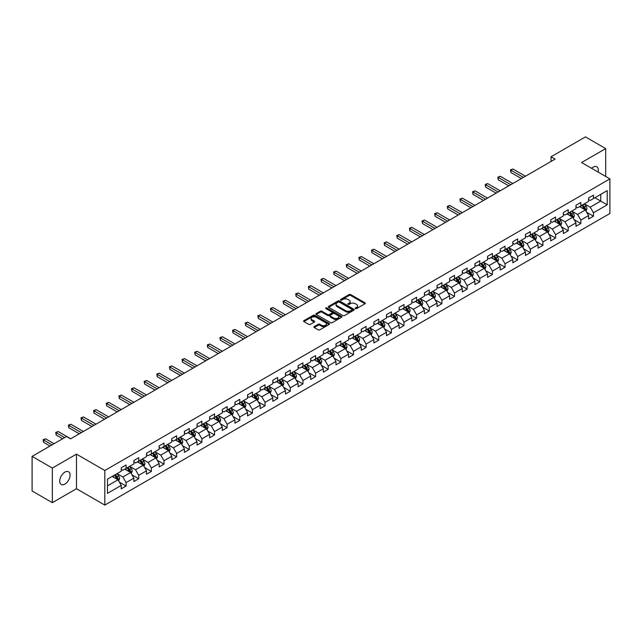 <?xml version="1.0" encoding="UTF-8"?>
<svg xmlns="http://www.w3.org/2000/svg" width="642" height="642" viewBox="0 0 642 642"><rect width="100%" height="100%" fill="white"/><g stroke="black" fill="none" stroke-linecap="round" stroke-linejoin="round"><path stroke-width="0.96" d="M355.435 308.625A0.786 0.457 0 0 0 356.551 308.625L364.993 303.746A1.123 0.65 0 0 0 365.322 303.289A1.123 0.65 0 0 0 364.993 302.831L350.684 294.574A1.123 0.65 0 0 0 349.096 294.574L340.653 299.445A0.786 0.457 0 0 0 341.769 300.087L342.86 299.461A3.595 2.078 0 0 1 347.948 299.461L349.136 300.151A3.595 2.078 0 0 1 350.187 301.62A3.595 2.078 0 0 1 349.136 303.088L348.044 303.714A0.786 0.457 0 0 0 349.16 304.356L350.251 303.73A3.595 2.078 0 0 1 355.339 303.73L356.527 304.412A3.595 2.078 0 0 1 357.578 305.881A3.595 2.078 0 0 1 356.527 307.349L355.435 307.983A0.786 0.457 0 0 0 355.435 308.625L355.435 307.983M64.89 484.1A7.327 4.229 120 0 0 69.681 477.64A7.327 4.229 120 0 0 68.558 471.774A7.327 4.229 120 0 0 64.89 472.135A7.327 4.229 120 0 0 60.107 478.595A7.327 4.229 120 0 0 61.231 484.461A7.327 4.229 120 0 0 64.89 484.1M598.087 172.064A7.327 4.229 120 0 0 596.803 166.792A7.327 4.229 120 0 0 593.136 167.153A7.327 4.229 120 0 0 591.595 168.316M314.203 326.601A1.123 0.65 0 0 0 313.874 327.059A1.123 0.65 0 0 0 314.203 327.516L318.223 329.836A1.123 0.65 0 0 0 319.812 329.836L329.185 324.419A1.123 0.65 0 0 0 329.515 323.961A1.123 0.65 0 0 0 329.185 323.504L314.885 315.246A1.123 0.65 0 0 0 313.296 315.246L303.915 320.655A1.123 0.65 0 0 0 303.586 321.12A1.123 0.65 0 0 0 303.915 321.578L308.762 324.379A1.123 0.65 0 0 0 310.351 324.379L314.363 322.059A1.123 0.65 0 0 0 314.692 321.602A1.123 0.65 0 0 0 314.363 321.144L311.964 319.756A3.009 1.733 0 0 1 311.081 318.528A3.009 1.733 0 0 1 312.935 316.923A3.009 1.733 0 0 1 316.209 317.3L325.63 322.733A3.009 1.733 0 0 1 326.513 323.961A3.009 1.733 0 0 1 324.659 325.566A3.009 1.733 0 0 1 321.377 325.189L319.812 324.282A1.123 0.65 0 0 0 318.223 324.282L314.203 326.601L314.203 327.516M76.47 454.135L52.339 468.066L32.1 456.382L32.1 490.978L52.339 502.662L76.47 488.731L104.815 505.093L104.815 470.498L76.47 454.135L76.47 488.731M605.687 176.454L605.687 148.599L581.564 162.522L609.9 178.885L104.815 470.498M605.687 148.599L585.448 136.906L551.037 156.776L551.037 161.447M32.1 456.382L66.511 436.512L70.564 438.847L555.081 159.112L551.037 156.776M342.94 315.567A1.123 0.65 0 0 0 344.529 315.567L353.902 310.15A1.123 0.65 0 0 0 354.232 309.693A1.123 0.65 0 0 0 353.902 309.235L339.602 300.978A1.123 0.65 0 0 0 338.013 300.978L328.632 306.386A1.123 0.65 0 0 0 328.303 306.844A1.123 0.65 0 0 0 328.632 307.309L342.94 315.567M326.2 308.794A0.786 0.457 0 0 1 327.003 308.906L327.003 307.967L341.544 316.37A1.123 0.65 0 0 1 341.873 316.827A1.123 0.65 0 0 1 341.544 317.284L332.171 322.701A1.123 0.65 0 0 1 330.582 322.701L316.273 314.444L316.273 313.521A1.123 0.65 0 0 0 315.944 313.986A1.123 0.65 0 0 0 316.273 314.444M316.273 313.521L320.286 311.209A1.123 0.65 0 0 1 321.875 311.209L327.677 314.556A1.123 0.65 0 0 0 329.266 314.556L331.93 313.015A1.123 0.65 0 0 0 332.259 312.558A1.123 0.65 0 0 0 331.93 312.1L325.887 308.617A0.786 0.457 0 0 1 327.003 307.967M104.815 505.093L609.9 213.481L609.9 178.885M119.348 482.118L126.105 486.018L126.105 482.607L133.881 478.121L133.881 481.532L138.736 478.723L138.736 475.313L146.512 470.827L146.512 474.237L151.368 471.437L151.368 468.018L159.144 463.532L159.144 466.943L163.999 464.142L163.999 460.731L171.775 456.237L171.775 459.656L176.63 456.847L176.63 453.437L184.406 448.951L184.406 452.361L189.262 449.552L189.262 446.142L197.038 441.656L197.038 445.067L201.893 442.266L201.893 438.847L209.669 434.361L209.669 437.772L214.524 434.971L214.524 431.56L222.301 427.066L222.301 430.485L227.156 427.676L227.156 424.266L234.932 419.78L234.932 423.19L239.787 420.382L239.787 416.971L247.563 412.485L247.563 415.896L252.418 413.095L252.418 409.676L260.195 405.19L260.195 408.601L265.05 405.8L265.05 402.39L272.826 397.904L272.826 401.314L277.681 398.505L277.681 395.095L285.457 390.609L285.457 394.019L290.312 391.219L290.312 387.8L298.089 383.314L298.089 386.725L302.944 383.924L302.944 380.513L310.72 376.019L310.72 379.438L315.575 376.629L315.575 373.219L323.351 368.733L323.351 372.143L328.206 369.335L328.206 365.924L335.983 361.438L335.983 364.849L340.838 362.048L340.838 358.629L348.614 354.143L348.614 357.554L353.469 354.753L353.469 351.343L361.245 346.849L361.245 350.267L366.101 347.458L366.101 344.048L373.877 339.562L373.877 342.972L378.732 340.164L378.732 336.753L386.508 332.267L386.508 335.678L391.363 332.877L391.363 329.458L399.139 324.972L399.139 328.383L403.995 325.582L403.995 322.172L411.771 317.678L411.771 321.096L416.626 318.288L416.626 314.877L424.402 310.391L424.402 313.802L429.257 310.993L429.257 307.582L437.033 303.096L437.033 306.507L441.889 303.706L441.889 300.287L449.665 295.802L449.665 299.212L454.52 296.411L454.52 293.001L462.296 288.507L462.296 291.925L467.151 289.117L467.151 285.706L474.919 281.22L474.919 284.631L479.783 281.822L479.783 278.411L487.551 273.925L487.551 277.336L492.414 274.535L492.414 271.117L500.182 266.631L500.182 270.049L505.045 267.241L505.045 263.83L512.814 259.344L512.814 262.755L517.677 259.946L517.677 256.535L525.445 252.049L525.445 255.46L530.308 252.659L530.308 249.24L538.076 244.754L538.076 248.165L542.939 245.364L542.939 241.954L550.708 237.46L550.708 240.878L555.571 238.07L555.571 234.659L563.339 230.173L563.339 233.584L568.202 230.775L568.202 227.364L575.97 222.878L575.97 226.289L580.833 223.488L580.833 220.07L588.602 215.584L588.602 218.994L593.465 216.193L593.465 212.783L607.228 204.83L607.228 190.618L600.751 194.357L600.751 201.09L607.228 204.83M126.105 486.018L121.25 488.827L121.25 485.408L107.479 493.361L107.479 479.149L121.25 471.196L121.25 467.785L126.105 464.985L126.105 468.395L133.881 463.909L133.881 460.491L138.736 457.69L138.736 461.1L146.512 456.614L146.512 453.204L151.368 450.395L151.368 453.806L159.144 449.32L159.144 445.909L163.999 443.1L163.999 446.519L171.775 442.025L171.775 438.614L176.63 435.814L176.63 439.224L184.406 434.738L184.406 431.328L189.262 428.519L189.262 431.93L197.038 427.444L197.038 424.033L201.893 421.224L201.893 424.643L209.669 420.149L209.669 416.738L214.524 413.938L214.524 417.348L222.301 412.862L222.301 409.444L227.156 406.643L227.156 410.053L234.932 405.567L234.932 402.157L239.787 399.348L239.787 402.759L247.563 398.273L247.563 394.862L252.418 392.053L252.418 395.472L260.195 390.978L260.195 387.567L265.05 384.767L265.05 388.177L272.826 383.691L272.826 380.273L277.681 377.472L277.681 380.883L285.457 376.397L285.457 372.986L290.312 370.177L290.312 373.588L298.089 369.102L298.089 365.691L302.944 362.882L302.944 366.301L310.72 361.807L310.72 358.397L315.575 355.596L315.575 359.006L323.351 354.52L323.351 351.102L328.206 348.301L328.206 351.712L335.983 347.226L335.983 343.815L340.838 341.006L340.838 344.417L348.614 339.931L348.614 336.52L353.469 333.712L353.469 337.13L361.245 332.636L361.245 329.226L366.101 326.425L366.101 329.836L373.877 325.35L373.877 321.931L378.732 319.13L378.732 322.541L386.508 318.055L386.508 314.644L391.363 311.835L391.363 315.246L399.139 310.76L399.139 307.349L403.995 304.549L403.995 307.959L411.771 303.473L411.771 300.055L416.626 297.254L416.626 300.665L424.402 296.179L424.402 292.768L429.257 289.959L429.257 293.37L437.033 288.884L437.033 285.473L441.889 282.665L441.889 286.083L449.665 281.589L449.665 278.179L454.52 275.378L454.52 278.788L462.296 274.303L462.296 270.884L467.151 268.083L467.151 271.494L474.919 267.008L474.919 263.597L479.783 260.788L479.783 264.199L487.551 259.713L487.551 256.302L492.414 253.494L492.414 256.912L500.182 252.418L500.182 249.008L505.045 246.207L505.045 249.618L512.814 245.132L512.814 241.713L517.677 238.912L517.677 242.323L525.445 237.837L525.445 234.426L530.308 231.618L530.308 235.028L538.076 230.542L538.076 227.132L542.939 224.323L542.939 227.741L550.708 223.247L550.708 219.837L555.571 217.036L555.571 220.447L563.339 215.961L563.339 212.542L568.202 209.741L568.202 213.152L575.97 208.666L575.97 205.255L580.833 202.447L580.833 205.857L588.602 201.371L588.602 197.961L593.465 195.152L593.465 198.571L607.228 190.618M124.813 469.142L130.639 472.512L122.871 476.998L117.037 473.627M121.25 469.326L122.871 470.265L126.105 468.395M122.871 476.998L126.105 482.607M130.639 472.512L133.881 478.121M137.444 461.847L143.27 465.217L135.502 469.703L129.668 466.341M133.881 462.039L135.502 462.97L138.736 461.1M135.502 469.703L138.736 475.313M143.27 465.217L146.512 470.827M150.076 454.56L155.902 457.923L148.133 462.409L142.299 459.046M146.512 454.745L148.133 455.676L151.368 453.806M148.133 462.409L151.368 468.018M155.902 457.923L159.144 463.532M162.707 447.265L168.533 450.628L160.765 455.122L154.931 451.751M159.144 447.45L160.765 448.389L163.999 446.519M160.765 455.122L163.999 460.731M168.533 450.628L171.775 456.237M175.338 439.971L181.164 443.341L173.396 447.827L167.562 444.457M171.775 440.155L173.396 441.094L176.63 439.224M173.396 447.827L176.63 453.437M181.164 443.341L184.406 448.951M187.97 432.676L193.796 436.046L186.019 440.532L180.193 437.17M184.406 432.868L186.019 433.799L189.262 431.93M186.019 440.532L189.262 446.142M193.796 436.046L197.038 441.656M200.601 425.389L206.427 428.752L198.651 433.238L192.825 429.875M197.038 425.574L198.651 426.513L201.893 424.643M198.651 433.238L201.893 438.847M206.427 428.752L209.669 434.361M213.232 418.094L219.058 421.457L211.282 425.951L205.456 422.58M209.669 418.279L211.282 419.218L214.524 417.348M211.282 425.951L214.524 431.56M219.058 421.457L222.301 427.066M225.864 410.8L231.69 414.17L223.914 418.656L218.087 415.286M222.301 410.992L223.914 411.923L227.156 410.053M223.914 418.656L227.156 424.266M231.69 414.17L234.932 419.78M238.495 403.513L244.321 406.876L236.545 411.362L230.719 407.999M234.932 403.698L236.545 404.629L239.787 402.759M236.545 411.362L239.787 416.971M244.321 406.876L247.563 412.485M251.126 396.218L256.952 399.581L249.176 404.067L243.35 400.704M247.563 396.403L249.176 397.342L252.418 395.472M249.176 404.067L252.418 409.676M256.952 399.581L260.195 405.19M263.758 388.924L269.584 392.286L261.808 396.78L255.981 393.41M260.195 389.108L261.808 390.047L265.05 388.177M261.808 396.78L265.05 402.39M269.584 392.286L272.826 397.904M276.389 381.629L282.215 384.999L274.439 389.485L268.613 386.123M272.826 381.821L274.439 382.752L277.681 380.883M274.439 389.485L277.681 395.095M282.215 384.999L285.457 390.609M289.02 374.342L294.847 377.705L287.07 382.191L281.244 378.828M285.457 374.527L287.07 375.458L290.312 373.588M287.07 382.191L290.312 387.8M294.847 377.705L298.089 383.314M301.652 367.047L307.478 370.41L299.702 374.896L293.875 371.533M298.089 367.232L299.702 368.171L302.944 366.301M299.702 374.896L302.944 380.513M307.478 370.41L310.72 376.019M314.283 359.753L320.109 363.123L312.333 367.609L306.507 364.239M310.72 359.937L312.333 360.876L315.575 359.006M312.333 367.609L315.575 373.219M320.109 363.123L323.351 368.733M326.914 352.458L332.741 355.828L324.964 360.314L319.138 356.952M323.351 352.651L324.964 353.582L328.206 351.712M324.964 360.314L328.206 365.924M332.741 355.828L335.983 361.438M339.546 345.171L345.372 348.534L337.596 353.02L331.77 349.657M335.983 345.356L337.596 346.287L340.838 344.417M337.596 353.02L340.838 358.629M345.372 348.534L348.614 354.143M352.177 337.877L358.003 341.239L350.227 345.733L344.401 342.363M348.614 338.061L350.227 339L353.469 337.13M350.227 345.733L353.469 351.343M358.003 341.239L361.245 346.849M364.808 330.582L370.635 333.952L362.858 338.438L357.032 335.068M361.245 330.766L362.858 331.705L366.101 329.836M362.858 338.438L366.101 344.048M370.635 333.952L373.877 339.562M377.432 323.287L383.266 326.658L375.49 331.144L369.664 327.781M373.877 323.48L375.49 324.411L378.732 322.541M375.49 331.144L378.732 336.753M383.266 326.658L386.508 332.267M390.063 316L395.897 319.363L388.121 323.849L382.295 320.486M386.508 316.185L388.121 317.124L391.363 315.246M388.121 323.849L391.363 329.458M395.897 319.363L399.139 324.972M402.695 308.706L408.529 312.068L400.752 316.562L394.926 313.192M399.139 308.89L400.752 309.829L403.995 307.959M400.752 316.562L403.995 322.172M408.529 312.068L411.771 317.678M415.326 301.411L421.16 304.781L413.384 309.267L407.558 305.897M411.771 301.604L413.384 302.534L416.626 300.665M413.384 309.267L416.626 314.877M421.16 304.781L424.402 310.391M427.957 294.116L433.791 297.487L426.015 301.973L420.189 298.61M424.402 294.309L426.015 295.24L429.257 293.37M426.015 301.973L429.257 307.582M433.791 297.487L437.033 303.096M440.589 286.83L446.423 290.192L438.647 294.678L432.82 291.316M437.033 287.014L438.647 287.953L441.889 286.083M438.647 294.678L441.889 300.287M446.423 290.192L449.665 295.802M453.22 279.535L459.054 282.897L451.278 287.391L445.452 284.021M449.665 279.719L451.278 280.658L454.52 278.788M451.278 287.391L454.52 293.001M459.054 282.897L462.296 288.507M465.851 272.24L471.685 275.611L463.909 280.097L458.083 276.734M462.296 272.433L463.909 273.364L467.151 271.494M463.909 280.097L467.151 285.706M471.685 275.611L474.919 281.22M478.483 264.953L484.317 268.316L476.541 272.802L470.714 269.439M474.919 265.138L476.541 266.069L479.783 264.199M476.541 272.802L479.783 278.411M484.317 268.316L487.551 273.925M491.114 257.659L496.948 261.021L489.172 265.507L483.346 262.145M487.551 257.843L489.172 258.782L492.414 256.912M489.172 265.507L492.414 271.117M496.948 261.021L500.182 266.631M503.745 250.364L509.579 253.734L501.803 258.22L495.977 254.85M500.182 250.549L501.803 251.487L505.045 249.618M501.803 258.22L505.045 263.83M509.579 253.734L512.814 259.344M516.377 243.069L522.211 246.44L514.435 250.926L508.608 247.563M512.814 243.262L514.435 244.193L517.677 242.323M514.435 250.926L517.677 256.535M522.211 246.44L525.445 252.049M529.008 235.783L534.842 239.145L527.066 243.631L521.24 240.268M525.445 235.967L527.066 236.898L530.308 235.028M527.066 243.631L530.308 249.24M534.842 239.145L538.076 244.754M541.639 228.488L547.474 231.85L539.697 236.344L533.871 232.974M538.076 228.672L539.697 229.611L542.939 227.741M539.697 236.344L542.939 241.954M547.474 231.85L550.708 237.46M554.271 221.193L560.105 224.564L552.329 229.05L546.502 225.679M550.708 221.378L552.329 222.317L555.571 220.447M552.329 229.05L555.571 234.659M560.105 224.564L563.339 230.173M566.902 213.898L572.736 217.269L564.96 221.755L559.134 218.392M563.339 214.091L564.96 215.022L568.202 213.152M564.96 221.755L568.202 227.364M572.736 217.269L575.97 222.878M579.533 206.612L585.368 209.974L577.591 214.46L571.765 211.098M575.97 206.796L577.591 207.727L580.833 205.857M577.591 214.46L580.833 220.07M585.368 209.974L588.602 215.584M594.917 197.728L600.751 201.09L590.223 207.173L584.397 203.803M588.602 199.501L590.223 200.44L593.465 198.571M590.223 207.173L593.465 212.783M52.339 468.066L52.339 502.662M107.479 485.882L118.008 479.799L112.181 476.436M118.008 479.799L121.25 485.408M586.7 212.285L593.465 216.193M574.068 219.58L580.833 223.488M561.437 226.875L568.202 230.775M548.806 234.169L555.571 238.07M536.174 241.456L542.939 245.364M523.543 248.751L530.308 252.659M510.912 256.046L517.677 259.946M498.28 263.34L505.045 267.241M485.649 270.627L492.414 274.535M473.018 277.922L479.783 281.822M460.386 285.217L467.151 289.117M447.755 292.511L454.52 296.411M435.124 299.798L441.889 303.706M422.492 307.093L429.257 310.993M409.861 314.387L416.626 318.288M397.229 321.674L403.995 325.582M384.598 328.969L391.363 332.877M371.967 336.264L378.732 340.164M359.335 343.558L366.101 347.458M346.704 350.845L353.469 354.753M334.073 358.14L340.838 362.048M321.449 365.434L328.206 369.335M308.818 372.729L315.575 376.629M296.187 380.016L302.944 383.924M283.555 387.311L290.312 391.219M270.924 394.605L277.681 398.505M258.293 401.9L265.05 405.8M245.661 409.187L252.418 413.095M233.03 416.481L239.787 420.382M220.399 423.776L227.156 427.676M207.767 431.071L214.524 434.971M195.136 438.358L201.893 442.266M182.505 445.652L189.262 449.552M169.873 452.947L176.63 456.847M157.242 460.234L163.999 464.142M144.611 467.528L151.368 471.437M131.979 474.823L138.736 478.723M355.748 308.738L356.527 308.288A3.595 2.078 0 0 0 357.578 306.82L357.578 305.881M350.187 301.62L350.187 302.551A3.595 2.078 0 0 1 349.136 304.019L348.357 304.469M364.993 302.831L364.993 303.746L350.684 295.505A1.123 0.65 0 0 0 349.096 295.505L340.966 300.199M353.902 309.235L353.902 310.15L339.602 301.909A1.123 0.65 0 0 0 338.013 301.909L328.648 307.317M351.92 310.014A0.786 0.457 0 0 0 351.92 309.372L339.361 302.117A0.786 0.457 0 0 0 338.246 302.117L337.098 302.783A3.595 2.078 0 0 0 336.039 304.252A3.595 2.078 0 0 0 337.098 305.72L345.677 310.68A3.595 2.078 0 0 0 350.765 310.68L351.92 310.014L351.92 310.945A0.786 0.457 0 0 0 352.145 310.624L352.145 309.693M336.039 304.252L336.039 305.191A3.595 2.078 0 0 0 337.098 306.659L337.098 305.72M351.92 310.945L350.765 311.611A3.595 2.078 0 0 1 345.677 311.611L337.098 306.659M316.289 314.452L320.286 312.14L320.286 311.209M332.259 312.558L332.259 313.497A1.123 0.65 0 0 1 331.93 313.954L329.266 315.495A1.123 0.65 0 0 1 327.677 315.495L321.875 312.14A1.123 0.65 0 0 0 320.286 312.14M327.003 308.906L341.528 317.292M333.696 318.031A3.009 1.733 0 0 0 336.978 318.408A3.009 1.733 0 0 0 338.832 316.803A3.009 1.733 0 0 0 337.949 315.575L334.634 313.665A1.123 0.65 0 0 0 333.046 313.665L330.381 315.198A1.123 0.65 0 0 0 330.052 315.655A1.123 0.65 0 0 0 330.381 316.113L333.696 318.031L333.696 318.97A3.009 1.733 0 0 0 336.978 319.347A3.009 1.733 0 0 0 338.832 317.742L338.832 316.803M330.052 315.655L330.052 316.594A1.123 0.65 0 0 0 330.381 317.052L330.381 316.113M333.696 318.97L330.381 317.052M326.513 323.961L326.513 324.9A3.009 1.733 0 0 1 324.659 326.505A3.009 1.733 0 0 1 321.377 326.128L319.812 325.221A1.123 0.65 0 0 0 318.223 325.221L314.219 327.524M311.081 318.528L311.081 319.459A3.009 1.733 0 0 0 311.964 320.687L311.964 319.756M314.347 322.067L311.964 320.687M329.185 323.504L329.185 324.419L314.885 316.177A1.123 0.65 0 0 0 313.296 316.177L303.931 321.586M586.01 211.082L586.973 208.658A3.033 1.749 -120 0 0 586.002 206.074L584.332 203.843M581.419 207.695L580.28 206.178M525.445 176.221L512.926 168.99L510.896 170.162L510.896 172.497L521.4 178.564M581.821 205.288L583.49 207.518A3.033 1.749 60 0 1 584.356 209.348L585.327 208.786A3.033 1.749 -120 0 0 584.461 206.957L582.792 204.734M582.029 205.167L583.883 207.647A1.549 0.891 60 0 1 584.164 208.112L585.327 208.786M510.896 172.497L510.454 169.905L523.423 177.393M510.454 169.905L512.926 168.99M573.378 218.376L574.341 215.953A3.033 1.749 -120 0 0 573.37 213.369L571.701 211.138M568.788 214.99L567.648 213.473M512.814 183.516L500.295 176.285L498.264 177.449L498.264 179.792L508.769 185.851M569.189 212.582L570.858 214.813A3.033 1.749 60 0 1 571.725 216.643L572.696 216.081A3.033 1.749 -120 0 0 571.829 214.251L570.16 212.02M569.398 212.462L571.252 214.934A1.549 0.891 60 0 1 571.532 215.407L572.696 216.081M498.264 179.792L497.823 177.192L510.791 184.687M497.823 177.192L500.295 176.285M560.747 225.671L561.71 223.239A3.033 1.749 -120 0 0 560.739 220.655L559.07 218.424M556.157 222.276L555.017 220.768M500.182 190.81L487.663 183.58L485.633 184.744L485.633 187.079L496.138 193.146M556.558 219.877L558.227 222.108A3.033 1.749 60 0 1 559.094 223.93L560.065 223.368A3.033 1.749 -120 0 0 559.198 221.546L557.529 219.315M556.766 219.757L558.62 222.228A1.549 0.891 60 0 1 558.901 222.702L560.065 223.368M485.633 187.079L485.192 184.487L498.16 191.974M485.192 184.487L487.663 183.58M548.116 232.958L549.079 230.534A3.033 1.749 -120 0 0 548.107 227.95L546.438 225.719M543.525 229.571L542.386 228.054M487.551 198.097L475.032 190.867L473.002 192.038L473.002 194.374L483.506 200.44M543.926 227.172L545.596 229.403A3.033 1.749 60 0 1 546.462 231.224L547.433 230.663A3.033 1.749 -120 0 0 546.567 228.841L544.898 226.61M544.135 227.043L545.989 229.523A1.549 0.891 60 0 1 546.27 229.988L547.433 230.663M473.002 194.374L472.56 191.781L485.529 199.269M472.56 191.781L475.032 190.867M535.484 240.252L536.447 237.829A3.033 1.749 -120 0 0 535.476 235.245L533.807 233.014M530.894 236.866L529.754 235.349M474.919 205.392L462.401 198.161L460.37 199.333L460.37 201.668L470.875 207.727M531.295 234.458L532.964 236.689A3.033 1.749 60 0 1 533.831 238.519L534.802 237.957A3.033 1.749 -120 0 0 533.935 236.128L532.266 233.897M531.504 234.338L533.358 236.818A1.549 0.891 60 0 1 533.638 237.283L534.802 237.957M460.37 201.668L459.929 199.076L472.897 206.563M459.929 199.076L462.401 198.161M522.853 247.547L523.816 245.116A3.033 1.749 -120 0 0 522.845 242.532L521.176 240.309M518.263 244.161L517.123 242.644M462.288 212.687L449.769 205.456L447.739 206.62L447.739 208.963L458.244 215.022M518.664 241.753L520.333 243.984A3.033 1.749 60 0 1 521.2 245.814L522.171 245.252A3.033 1.749 -120 0 0 521.304 243.422L519.635 241.191M518.872 241.633L520.726 244.104A1.549 0.891 60 0 1 521.007 244.578L522.171 245.252M447.739 208.963L447.297 206.363L460.266 213.858M447.297 206.363L449.769 205.456M510.221 254.842L511.184 252.41A3.033 1.749 -120 0 0 510.213 249.826L508.544 247.595M505.631 251.447L504.492 249.931M449.657 219.981L437.138 212.751L435.107 213.914L435.107 216.25L445.612 222.317M506.032 249.048L507.702 251.279A3.033 1.749 60 0 1 508.568 253.1L509.539 252.539A3.033 1.749 -120 0 0 508.673 250.717L507.003 248.486M506.241 248.927L508.095 251.399A1.549 0.891 60 0 1 508.376 251.873L509.539 252.539M435.107 216.25L434.666 213.658L447.634 221.145M434.666 213.658L437.138 212.751M497.59 262.129L498.553 259.705A3.033 1.749 -120 0 0 497.582 257.121L495.913 254.89M493 258.742L491.86 257.225M437.025 227.268L424.506 220.037L422.476 221.209L422.476 223.544L432.981 229.611M493.401 256.343L495.07 258.574A3.033 1.749 60 0 1 495.937 260.395L496.908 259.833A3.033 1.749 -120 0 0 496.041 258.012L494.372 255.781M493.61 256.214L495.463 258.694A1.549 0.891 60 0 1 495.744 259.159L496.908 259.833M422.476 223.544L422.035 220.952L435.003 228.44M422.035 220.952L424.506 220.037M484.959 269.423L485.922 267A3.033 1.749 -120 0 0 484.951 264.416L483.282 262.185M480.368 266.037L479.229 264.52M424.394 234.563L411.875 227.332L409.845 228.504L409.845 230.839L420.349 236.898M480.77 263.629L482.439 265.86A3.033 1.749 60 0 1 483.306 267.69L484.277 267.128A3.033 1.749 -120 0 0 483.41 265.298L481.741 263.068M480.978 263.509L482.832 265.981A1.549 0.891 60 0 1 483.113 266.454L484.277 267.128M409.845 230.839L409.403 228.247L422.372 235.734M409.403 228.247L411.875 227.332M472.327 276.718L473.29 274.286A3.033 1.749 -120 0 0 472.319 271.702L470.65 269.471M467.737 273.332L466.598 271.815M411.763 241.857L399.244 234.627L397.213 235.791L397.213 238.134L407.718 244.193M468.138 270.924L469.808 273.155A3.033 1.749 60 0 1 470.674 274.977L471.653 274.423A3.033 1.749 -120 0 0 470.779 272.593L469.109 270.362M468.347 270.804L470.201 273.275A1.549 0.891 60 0 1 470.482 273.749L471.653 274.423M397.213 238.134L396.772 235.534L409.74 243.029M396.772 235.534L399.244 234.627M459.696 284.013L460.659 281.581A3.033 1.749 -120 0 0 459.688 278.997L458.019 276.766M455.106 280.618L453.966 279.101M399.139 249.152L386.612 241.914L384.582 243.085L384.582 245.421L395.087 251.487M455.507 278.219L457.176 280.45A3.033 1.749 60 0 1 458.043 282.271L459.022 281.71A3.033 1.749 -120 0 0 458.147 279.888L456.478 277.657M455.716 278.098L457.569 280.57A1.549 0.891 60 0 1 457.85 281.036L459.022 281.71M384.582 245.421L384.141 242.828L397.109 250.316M384.141 242.828L386.612 241.914M447.065 291.299L448.028 288.876A3.033 1.749 -120 0 0 447.057 286.292L445.387 284.061M442.474 287.913L441.335 286.396M386.508 256.439L373.981 249.208L371.951 250.38L371.951 252.715L382.455 258.782M442.876 285.505L444.545 287.736A3.033 1.749 60 0 1 445.412 289.566L446.391 289.004A3.033 1.749 -120 0 0 445.516 287.183L443.847 284.952M443.084 285.385L444.938 287.865A1.549 0.891 60 0 1 445.219 288.33L446.391 289.004M371.951 252.715L371.509 250.123L384.478 257.611M371.509 250.123L373.981 249.208M434.433 298.594L435.396 296.171A3.033 1.749 -120 0 0 434.425 293.587L432.756 291.356M429.843 295.208L428.704 293.691M373.877 263.734L361.35 256.503L359.319 257.675L359.319 260.01L369.824 266.069M430.244 292.8L431.914 295.031A3.033 1.749 60 0 1 432.78 296.861L433.759 296.299A3.033 1.749 -120 0 0 432.885 294.469L431.215 292.238M430.453 292.68L432.307 295.151A1.549 0.891 60 0 1 432.588 295.625L433.759 296.299M359.319 260.01L358.878 257.418L371.846 264.905M358.878 257.418L361.35 256.503M421.802 305.889L422.765 303.457A3.033 1.749 -120 0 0 421.794 300.873L420.125 298.642M417.212 302.494L416.072 300.986M361.245 271.028L348.718 263.798L346.688 264.961L346.688 267.305L357.193 273.364M417.613 300.095L419.282 302.326A3.033 1.749 60 0 1 420.149 304.147L421.128 303.586A3.033 1.749 -120 0 0 420.253 301.764L418.584 299.533M417.822 299.974L419.675 302.446A1.549 0.891 60 0 1 419.956 302.92L421.128 303.586M346.688 267.305L346.247 264.705L359.215 272.192M346.247 264.705L348.718 263.798M409.171 313.176L410.134 310.752A3.033 1.749 -120 0 0 409.163 308.168L407.493 305.937M404.58 309.789L403.441 308.272M348.614 278.323L336.087 271.084L334.057 272.256L334.057 274.591L344.561 280.658M404.982 307.39L406.651 309.621A3.033 1.749 60 0 1 407.518 311.442L408.497 310.88A3.033 1.749 -120 0 0 407.622 309.059L405.953 306.828M405.19 307.261L407.044 309.741A1.549 0.891 60 0 1 407.325 310.206L408.497 310.88M334.057 274.591L333.615 271.999L346.584 279.487M333.615 271.999L336.087 271.084M396.539 320.47L397.502 318.047A3.033 1.749 -120 0 0 396.531 315.463L394.862 313.232M391.949 317.084L390.809 315.567M335.983 285.61L323.456 278.379L321.425 279.551L321.425 281.886L331.93 287.953M392.35 314.676L394.019 316.907A3.033 1.749 60 0 1 394.886 318.737L395.865 318.175A3.033 1.749 -120 0 0 394.99 316.354L393.321 314.123M392.559 314.556L394.413 317.036A1.549 0.891 60 0 1 394.694 317.501L395.865 318.175M321.425 281.886L320.984 279.294L333.952 286.781M320.984 279.294L323.456 278.379M383.908 327.765L384.871 325.342A3.033 1.749 -120 0 0 383.9 322.757L382.231 320.527M379.318 324.379L378.178 322.862M323.351 292.904L310.824 285.674L308.794 286.846L308.794 289.181L319.299 295.24M379.719 321.971L381.388 324.202A3.033 1.749 60 0 1 382.255 326.032L383.234 325.47A3.033 1.749 -120 0 0 382.359 323.64L380.69 321.409M379.928 321.851L381.781 324.322A1.549 0.891 60 0 1 382.062 324.796L383.234 325.47M308.794 289.181L308.353 286.581L321.321 294.076M308.353 286.581L310.824 285.674M371.277 335.06L372.24 332.628A3.033 1.749 -120 0 0 371.269 330.044L369.599 327.813M366.686 331.665L365.547 330.157M310.72 300.199L298.193 292.969L296.163 294.132L296.163 296.476L306.667 302.534M367.088 329.266L368.757 331.497A3.033 1.749 60 0 1 369.623 333.318L370.603 332.757A3.033 1.749 -120 0 0 369.728 330.935L368.059 328.704M367.296 329.145L369.15 331.617A1.549 0.891 60 0 1 369.431 332.091L370.603 332.757M296.163 296.476L295.721 293.875L308.69 301.363M295.721 293.875L298.193 292.969M358.645 342.346L359.608 339.923A3.033 1.749 -120 0 0 358.637 337.339L356.968 335.108M354.055 338.96L352.915 337.443M298.089 307.494L285.562 300.255L283.539 301.427L283.539 303.762L294.036 309.829M354.456 336.56L356.125 338.791A3.033 1.749 60 0 1 357 340.613L357.971 340.051A3.033 1.749 -120 0 0 357.096 338.23L355.427 335.999M354.665 336.432L356.519 338.912A1.549 0.891 60 0 1 356.8 339.377L357.971 340.051M283.539 303.762L283.09 301.17L296.058 308.658M283.09 301.17L285.562 300.255M346.014 349.641L346.977 347.218A3.033 1.749 -120 0 0 346.006 344.634L344.337 342.403M341.424 346.255L340.284 344.738M285.457 314.781L272.93 307.55L270.908 308.722L270.908 311.057L281.405 317.124M341.825 343.847L343.494 346.078A3.033 1.749 60 0 1 344.369 347.908L345.34 347.346A3.033 1.749 -120 0 0 344.465 345.516L342.796 343.285M342.034 343.727L343.887 346.207A1.549 0.891 60 0 1 344.168 346.672L345.34 347.346M270.908 311.057L270.459 308.465L283.427 315.952M270.459 308.465L272.93 307.55M333.383 356.936L334.346 354.512A3.033 1.749 -120 0 0 333.375 351.928L331.705 349.697M328.792 353.549L327.653 352.033M272.826 322.075L260.299 314.845L258.277 316.008L258.277 318.352L268.773 324.411M329.194 351.142L330.863 353.373A3.033 1.749 60 0 1 331.737 355.203L332.708 354.641A3.033 1.749 -120 0 0 331.834 352.811L330.165 350.58M329.402 351.022L331.256 353.493A1.549 0.891 60 0 1 331.537 353.967L332.708 354.641M258.277 318.352L257.827 315.752L270.796 323.247M257.827 315.752L260.299 314.845M320.751 364.231L321.714 361.799A3.033 1.749 -120 0 0 320.743 359.215L319.074 356.984M316.161 360.836L315.021 359.327M260.195 329.37L247.668 322.14L245.645 323.303L245.645 325.638L256.142 331.705M316.562 358.437L318.231 360.668A3.033 1.749 60 0 1 319.106 362.489L320.077 361.928A3.033 1.749 -120 0 0 319.202 360.106L317.533 357.875M316.771 358.316L318.625 360.788A1.549 0.891 60 0 1 318.905 361.261L320.077 361.928M245.645 325.638L245.196 323.046L258.164 330.534M245.196 323.046L247.668 322.14M308.12 371.517L309.083 369.094A3.033 1.749 -120 0 0 308.112 366.51L306.443 364.279M303.53 368.131L302.39 366.614M247.563 336.657L235.036 329.426L233.014 330.598L233.014 332.933L243.511 339M303.931 365.731L305.6 367.962A3.033 1.749 60 0 1 306.475 369.784L307.446 369.222A3.033 1.749 -120 0 0 306.571 367.401L304.902 365.17M304.139 365.603L305.993 368.083A1.549 0.891 60 0 1 306.274 368.548L307.446 369.222M233.014 332.933L232.565 330.341L245.533 337.828M232.565 330.341L235.036 329.426M295.489 378.812L296.452 376.389A3.033 1.749 -120 0 0 295.481 373.805L293.811 371.574M290.898 375.426L289.759 373.909M234.932 343.952L222.405 336.721L220.383 337.893L220.383 340.228L230.879 346.287M291.299 373.018L292.969 375.249A3.033 1.749 60 0 1 293.843 377.079L294.814 376.517A3.033 1.749 -120 0 0 293.94 374.687L292.27 372.456M291.508 372.898L293.362 375.377A1.549 0.891 60 0 1 293.643 375.843L294.814 376.517M220.383 340.228L219.933 337.636L232.902 345.123M219.933 337.636L222.405 336.721M282.857 386.107L283.82 383.675A3.033 1.749 -120 0 0 282.849 381.091L281.18 378.86M278.267 382.72L277.127 381.204M222.301 351.246L209.773 344.016L207.751 345.179L207.751 347.523L218.248 353.582M278.668 380.313L280.337 382.544A3.033 1.749 60 0 1 281.212 384.365L282.183 383.812A3.033 1.749 -120 0 0 281.308 381.982L279.639 379.751M278.877 380.192L280.731 382.664A1.549 0.891 60 0 1 281.011 383.138L282.183 383.812M207.751 347.523L207.302 344.923L220.27 352.418M207.302 344.923L209.773 344.016M270.226 393.402L271.189 390.97A3.033 1.749 -120 0 0 270.218 388.386L268.549 386.155M265.636 390.007L264.496 388.49M209.669 358.541L197.142 351.31L195.12 352.474L195.12 354.809L205.617 360.876M266.037 387.608L267.706 389.838A3.033 1.749 60 0 1 268.581 391.66L269.552 391.098A3.033 1.749 -120 0 0 268.677 389.277L267.008 387.046M266.245 387.487L268.099 389.959A1.549 0.891 60 0 1 268.38 390.424L269.552 391.098M195.12 354.809L194.67 352.217L207.639 359.705M194.67 352.217L197.142 351.31M257.594 400.688L258.557 398.265A3.033 1.749 -120 0 0 257.586 395.681L255.917 393.45M253.004 397.302L251.865 395.785M197.038 365.828L184.511 358.597L182.489 359.769L182.489 362.104L192.985 368.171M253.405 394.902L255.075 397.133A3.033 1.749 60 0 1 255.949 398.955L256.92 398.393A3.033 1.749 -120 0 0 256.046 396.571L254.376 394.34M253.614 394.774L255.468 397.254A1.549 0.891 60 0 1 255.749 397.719L256.92 398.393M182.489 362.104L182.039 359.512L195.007 366.999M182.039 359.512L184.511 358.597M244.963 407.983L245.926 405.559A3.033 1.749 -120 0 0 244.955 402.975L243.286 400.744M240.373 404.596L239.233 403.08M184.406 373.122L171.879 365.892L169.857 367.063L169.857 369.399L180.354 375.458M240.774 402.189L242.443 404.42A3.033 1.749 60 0 1 243.318 406.25L244.289 405.688A3.033 1.749 -120 0 0 243.414 403.858L241.745 401.627M240.983 402.069L242.837 404.54A1.549 0.891 60 0 1 243.117 405.014L244.289 405.688M169.857 369.399L169.408 366.807L182.376 374.294M169.408 366.807L171.879 365.892M232.332 415.278L233.295 412.846A3.033 1.749 -120 0 0 232.324 410.262L230.655 408.031M227.741 411.891L226.602 410.374M171.775 380.417L159.248 373.187L157.226 374.35L157.226 376.693L167.722 382.752M228.143 409.484L229.812 411.715A3.033 1.749 60 0 1 230.687 413.536L231.658 412.983A3.033 1.749 -120 0 0 230.783 411.153L229.114 408.922M228.351 409.363L230.205 411.835A1.549 0.891 60 0 1 230.486 412.308L231.658 412.983M157.226 376.693L156.776 374.093L169.745 381.581M156.776 374.093L159.248 373.187M219.7 422.564L220.663 420.141A3.033 1.749 -120 0 0 219.692 417.557L218.023 415.326M215.11 419.178L213.971 417.661M159.144 387.712L146.617 380.473L144.594 381.645L144.594 383.98L155.091 390.047M215.511 416.778L217.181 419.009A3.033 1.749 60 0 1 218.055 420.831L219.026 420.269A3.033 1.749 -120 0 0 218.152 418.448L216.482 416.217M215.72 416.658L217.574 419.13A1.549 0.891 60 0 1 217.855 419.595L219.026 420.269M144.594 383.98L144.145 381.388L157.113 388.875M144.145 381.388L146.617 380.473M207.069 429.859L208.032 427.436A3.033 1.749 -120 0 0 207.061 424.852L205.392 422.621M202.479 426.473L201.339 424.956M146.512 394.999L133.985 387.768L131.963 388.94L131.963 391.275L142.46 397.342M202.88 424.065L204.549 426.296A3.033 1.749 60 0 1 205.424 428.126L206.395 427.564A3.033 1.749 -120 0 0 205.52 425.742L203.851 423.511M203.089 423.945L204.95 426.424A1.549 0.891 60 0 1 205.231 426.89L206.395 427.564M131.963 391.275L131.514 388.683L144.482 396.17M131.514 388.683L133.985 387.768M194.438 437.154L195.401 434.73A3.033 1.749 -120 0 0 194.43 432.146L192.76 429.915M189.847 433.767L188.708 432.251M133.881 402.293L121.354 395.063L119.332 396.234L119.332 398.57L129.828 404.629M190.249 431.36L191.918 433.591A3.033 1.749 60 0 1 192.793 435.42L193.764 434.859A3.033 1.749 -120 0 0 192.889 433.029L191.22 430.798M190.457 431.239L192.319 433.711A1.549 0.891 60 0 1 192.6 434.185L193.764 434.859M119.332 398.57L118.882 395.978L131.851 403.465M118.882 395.978L121.354 395.063M181.806 444.449L182.769 442.017A3.033 1.749 -120 0 0 181.798 439.433L180.129 437.202M177.216 441.054L176.077 439.545M121.25 409.588L108.723 402.357L106.7 403.521L106.7 405.864L117.197 411.923M177.617 438.655L179.287 440.885A3.033 1.749 60 0 1 180.161 442.707L181.132 442.145A3.033 1.749 -120 0 0 180.258 440.324L178.588 438.093M177.826 438.534L179.688 441.006A1.549 0.891 60 0 1 179.969 441.479L181.132 442.145M106.7 405.864L106.251 403.264L119.219 410.752M106.251 403.264L108.723 402.357M169.175 451.735L170.138 449.312A3.033 1.749 -120 0 0 169.167 446.728L167.498 444.497M164.585 448.349L163.445 446.832M108.618 416.883L96.091 409.644L94.069 410.816L94.069 413.151L104.566 419.218M164.986 445.949L166.655 448.18A3.033 1.749 60 0 1 167.53 450.002L168.501 449.44A3.033 1.749 -120 0 0 167.626 447.618L165.957 445.387M165.203 445.821L167.056 448.301A1.549 0.891 60 0 1 167.337 448.766L168.501 449.44M94.069 413.151L93.62 410.559L106.588 418.046M93.62 410.559L96.091 409.644M156.544 459.03L157.507 456.606A3.033 1.749 -120 0 0 156.536 454.022L154.866 451.791M151.953 455.643L150.814 454.127M95.987 424.169L83.46 416.939L81.438 418.111L81.438 420.446L91.934 426.513M152.355 453.236L154.024 455.467A3.033 1.749 60 0 1 154.899 457.297L155.87 456.735A3.033 1.749 -120 0 0 154.995 454.905L153.326 452.682M152.571 453.116L154.425 455.595A1.549 0.891 60 0 1 154.706 456.061L155.87 456.735M81.438 420.446L80.988 417.854L93.957 425.341M80.988 417.854L83.46 416.939M143.912 466.325L144.875 463.901A3.033 1.749 -120 0 0 143.904 461.317L142.235 459.086M139.322 462.938L138.182 461.421M83.356 431.464L70.829 424.234L68.806 425.397L68.806 427.741L79.303 433.799M139.723 460.531L141.392 462.762A3.033 1.749 60 0 1 142.267 464.591L143.238 464.03A3.033 1.749 -120 0 0 142.372 462.2L140.694 459.969M139.94 460.41L141.794 462.882A1.549 0.891 60 0 1 142.075 463.355L143.238 464.03M68.806 427.741L68.357 425.14L81.325 432.636M68.357 425.14L70.829 424.234M131.281 473.619L132.244 471.188A3.033 1.749 -120 0 0 131.273 468.604L129.604 466.373M126.691 470.225L125.551 468.716M70.724 438.759L58.197 431.528L56.175 432.692L56.175 435.027L62.627 438.759M127.092 467.825L128.761 470.056A3.033 1.749 60 0 1 129.636 471.878L130.607 471.316A3.033 1.749 -120 0 0 129.74 469.495L128.063 467.264M127.309 467.705L129.162 470.177A1.549 0.891 60 0 1 129.443 470.65L130.607 471.316M56.175 435.027L55.726 432.435L64.649 437.587M55.726 432.435L58.197 431.528M118.65 480.906L119.613 478.483A3.033 1.749 -120 0 0 118.642 475.899L116.972 473.668M114.059 477.52L112.92 476.003M54.04 443.71L45.566 438.815L43.544 439.987L43.544 442.322L49.996 446.046M114.461 475.12L116.13 477.351A3.033 1.749 60 0 1 117.005 479.173L117.976 478.611A3.033 1.749 -120 0 0 117.109 476.789L115.432 474.558M114.677 474.992L116.531 477.471A1.549 0.891 60 0 1 116.812 477.937L117.976 478.611M43.544 442.322L43.094 439.73L52.018 444.882M43.094 439.73L45.566 438.815M356.527 308.288L356.527 307.349M348.044 304.356L348.044 303.714M349.136 304.019L349.136 303.088M340.653 300.087L340.653 299.445M349.096 295.505L349.096 294.574M350.684 295.505L350.684 294.574M328.632 307.309L328.632 306.386M338.013 301.909L338.013 300.978M339.602 301.909L339.602 300.978M345.677 311.611L345.677 310.68M350.765 311.611L350.765 310.68M321.875 312.14L321.875 311.209M327.677 315.495L327.677 314.556M329.266 315.495L329.266 314.556M331.93 313.954L331.93 313.015M341.544 317.284L341.544 316.37M318.223 325.221L318.223 324.282M319.812 325.221L319.812 324.282M321.377 326.128L321.377 325.189M314.363 322.059L314.363 321.144M303.915 321.578L303.915 320.655M313.296 316.177L313.296 315.246M314.885 316.177L314.885 315.246M585.063 209.806L586.948 208.714M584.461 206.957L586.002 206.074M582.302 208.209L583.49 207.518M572.439 217.092L574.317 216.009M571.829 214.251L573.37 213.369M569.671 215.503L570.858 214.813M559.808 224.387L561.686 223.304M559.198 221.546L560.739 220.655M557.039 222.79L558.227 222.108M547.177 231.682L549.054 230.59M546.567 228.841L548.107 227.95M544.408 230.085L545.596 229.403M534.545 238.968L536.423 237.885M533.935 236.128L535.476 235.245M531.777 237.38L532.964 236.689M521.914 246.263L523.792 245.18M521.304 243.422L522.845 242.532M519.145 244.666L520.333 243.984M509.283 253.558L511.16 252.475M508.673 250.717L510.213 249.826M506.514 251.961L507.702 251.279M496.651 260.853L498.529 259.761M496.041 258.012L497.582 257.121M493.883 259.256L495.07 258.574M484.02 268.139L485.898 267.056M483.41 265.298L484.951 264.416M481.251 266.55L482.439 265.86M471.388 275.434L473.266 274.351M470.779 272.593L472.319 271.702M468.62 273.837L469.808 273.155M458.757 282.729L460.635 281.637M458.147 279.888L459.688 278.997M455.989 281.132L457.176 280.45M446.126 290.023L448.004 288.932M445.516 287.183L447.057 286.292M443.357 288.427L444.545 287.736M433.494 297.31L435.372 296.227M432.885 294.469L434.425 293.587M430.726 295.721L431.914 295.031M420.863 304.605L422.741 303.522M420.253 301.764L421.794 300.873M418.094 303.008L419.282 302.326M408.232 311.9L410.11 310.808M407.622 309.059L409.163 308.168M405.463 310.303L406.651 309.621M395.6 319.194L397.478 318.103M394.99 316.354L396.531 315.463M392.832 317.597L394.019 316.907M382.969 326.481L384.847 325.398M382.359 323.64L383.9 322.757M380.2 324.892L381.388 324.202M370.338 333.776L372.216 332.692M369.728 330.935L371.269 330.044M367.569 332.179L368.757 331.497M357.706 341.071L359.584 339.979M357.096 338.23L358.637 337.339M354.938 339.474L356.125 338.791M345.075 348.365L346.953 347.274M344.465 345.516L346.006 344.634M342.306 346.768L343.494 346.078M332.444 355.652L334.322 354.569M331.834 352.811L333.375 351.928M329.675 354.055L330.863 353.373M319.812 362.947L321.69 361.863M319.202 360.106L320.743 359.215M317.044 361.35L318.231 360.668M307.181 370.241L309.059 369.15M306.571 367.401L308.112 366.51M304.412 368.644L305.6 367.962M294.55 377.528L296.427 376.445M293.94 374.687L295.481 373.805M291.781 375.939L292.969 375.249M281.918 384.823L283.796 383.739M281.308 381.982L282.849 381.091M279.15 383.226L280.337 382.544M269.287 392.118L271.165 391.026M268.677 389.277L270.218 388.386M266.518 390.521L267.706 389.838M256.656 399.412L258.533 398.321M256.046 396.571L257.586 395.681M253.887 397.815L255.075 397.133M244.024 406.699L245.902 405.616M243.414 403.858L244.955 402.975M241.256 405.11L242.443 404.42M231.393 413.994L233.271 412.91M230.783 411.153L232.324 410.262M228.624 412.397L229.812 411.715M218.762 421.288L220.639 420.197M218.152 418.448L219.692 417.557M215.993 419.691L217.181 419.009M206.13 428.583L208.008 427.492M205.52 425.742L207.061 424.852M203.362 426.986L204.549 426.296M193.499 435.87L195.377 434.786M192.889 433.029L194.43 432.146M190.738 434.281L191.918 433.591M180.867 443.165L182.745 442.081M180.258 440.324L181.798 439.433M178.107 441.568L179.287 440.885M168.236 450.459L170.114 449.368M167.626 447.618L169.167 446.728M165.475 448.862L166.655 448.18M155.605 457.754L157.483 456.663M154.995 454.905L156.536 454.022M152.844 456.157L154.024 455.467M142.973 465.041L144.851 463.957M142.372 462.2L143.904 461.317M140.213 463.452L141.392 462.762M130.342 472.335L132.22 471.252M129.74 469.495L131.273 468.604M127.581 470.738L128.761 470.056M117.711 479.63L119.589 478.539M117.109 476.789L118.642 475.899M114.95 478.033L116.13 477.351"/></g></svg>
